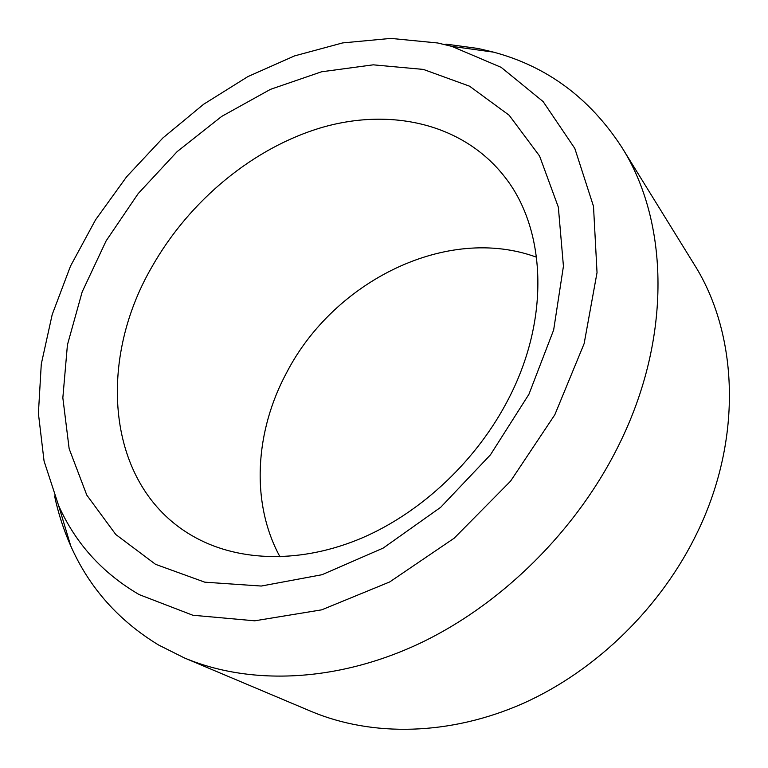 <?xml version="1.0" encoding="UTF-8"?>
<svg xmlns="http://www.w3.org/2000/svg" width="768" height="768" viewBox="0 0 768 768"><rect width="100%" height="100%" fill="white"/><g stroke="black" fill="none" stroke-linecap="round" stroke-linejoin="round"><path stroke-width="1.15" d="M106.118 240.883L82.176 291.888L67.43 344.851L62.842 397.843L69.149 448.723L86.794 495.12L115.786 534.509L155.558 564.336L204.778 582.173L261.274 586.042L321.994 574.723L383.184 548.083L440.698 507.293L490.445 454.829L528.922 394.291L553.661 329.942L563.434 266.208L558.336 207.139L539.578 156.029L509.165 115.248L469.555 86.189L423.408 69.427L373.277 64.829L321.581 71.779L270.442 89.357L221.75 116.381L177.178 151.594L138.192 193.584L106.118 240.883M509.002 397.949C477.658 459.533 422.102 512.15 361.978 537.984C301.728 563.587 240.25 561.965 195.715 537.725C106.656 489.619 95.539 363.408 152.102 266.573C189.629 200.429 253.584 147.398 322.56 127.286C391.334 107.654 463.19 123.61 504.71 176.88C545.674 228.586 550.502 317.318 509.002 397.949M280.003 556.838C250.387 502.675 254.938 431.002 286.992 371.952C334.454 280.771 447.293 224.486 536.563 257.222M139.181 594.605L192.826 615.235L254.726 620.813L321.706 609.84L389.702 581.942L454.166 538.205L510.538 481.19L554.822 414.758L584.141 343.603L597.034 272.611L593.501 206.323L574.81 148.426L543.13 101.578L501.158 67.344L451.776 46.358L437.712 42.989L390.816 38.4L342.624 42.922L294.538 55.91L247.843 76.618L203.645 104.246L162.941 137.914L126.643 176.746L95.568 219.802L70.512 266.093L52.195 314.582L41.28 364.099L38.4 413.395L44.054 461.04L58.598 505.507C75.504 543.389 102.365 573.082 139.181 594.605M445.92 44.112L478.099 48.48L493.536 52.138C547.046 66.432 589.776 98.102 621.715 147.139C668.726 221.011 672.326 337.171 619.075 444.547C576.864 530.419 501.427 604.973 418.483 643.978C335.347 682.675 249.341 685.258 184.33 657.907L158.688 645.062C118.474 620.602 89.155 587.539 70.733 545.885C63.638 529.92 58.243 513.254 54.557 495.898M621.715 147.139L694.118 264.288C737.914 333.36 742.963 437.501 697.853 531.302C662.074 606.365 596.794 670.378 523.382 703.286C449.789 735.907 371.904 736.934 311.222 711.427L184.33 657.907M451.776 46.358L493.536 52.138M58.598 505.507L70.733 545.885"/></g></svg>
